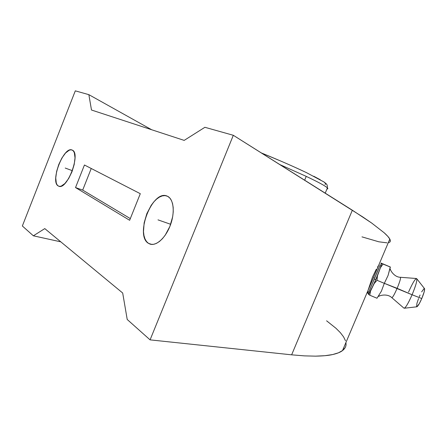 <?xml version="1.0" encoding="UTF-8"?>
<svg xmlns="http://www.w3.org/2000/svg" width="447" height="447" viewBox="0 0 447 447"><rect width="100%" height="100%" fill="white"/><g stroke="black" fill="none" stroke-linecap="round" stroke-linejoin="round"><path stroke-width="0.67" d="M390.298 267.027L381 263.048L390.36 267.021L388.08 275.453L384.314 283.337L381.397 291.17L376.989 298.233L369.809 295.216L370.524 291.126L374.15 283.599L377.011 280.297L384.314 283.337L381.397 291.17L376.989 298.233L369.809 295.216L370.524 291.126L368.529 294.366L369.809 295.216L368.529 294.366L374.15 283.599L377.011 280.297L377.458 275.793L374.15 283.599L380.503 267.613L383.034 264.06L390.253 267.038L388.08 275.453L384.314 283.337L377.011 280.297L377.458 275.793L380.503 267.613L383.034 264.06L381.654 263.434L380.503 267.613L381.654 263.434L381 263.048L390.32 267.027M408.552 292.053C412.827 282.448 415.587 278.04 416.833 278.816C417.129 281.107 415.548 286.421 412.095 294.763L384.37 283.342L397.126 288.337C399.869 281.655 400.953 277.973 400.378 277.28C400.948 277.989 399.864 281.671 397.126 288.337L412.095 294.763C416.157 284.806 417.604 279.386 416.431 278.509L400.356 277.285C395.031 277.218 390.985 271.754 390.203 269.005L389.544 270.122M327.439 187.936C325.628 186.075 318.56 182.225 306.234 176.375L279.872 164.591L306.234 176.375L304.653 180.191L306.234 176.375C318.493 182.192 325.55 186.036 327.411 187.908C327.282 184.633 327.416 184.583 323.974 181.974L306.346 172.576C293.601 166.519 278.604 159.976 261.355 152.941M148.521 243.375C134.402 235.569 152.444 189.327 167.049 196.06L167.524 196.267C173.62 199.06 175.135 212.264 170.452 224.936C165.843 237.648 156.31 246.342 150.019 244.09L148.521 243.375L151.807 244.431L148.521 243.375L146.532 241.548L145.001 238.922L143.973 235.597L143.487 231.719L144.146 222.869L146.845 213.638L151.203 205.318L153.824 201.876L156.618 199.088L159.495 197.066L162.339 195.887L165.049 195.613L167.524 196.267L169.653 197.848L171.357 200.306L172.553 203.553L173.19 207.475L173.235 211.912L172.676 216.694L169.854 226.489L165.178 235.228L162.384 238.743L159.439 241.492L156.467 243.375L153.578 244.325L150.902 244.319L148.521 243.375M58.183 185.93C49.913 181.605 63.731 145.867 72.09 150.036L72.28 150.119C81.158 153.165 67.179 190.478 58.764 186.215L59.462 186.371L58.183 185.93L57.071 184.795L56.283 183.035L55.746 177.94L56.629 171.43L58.786 164.457L61.904 158.009L65.541 153.014L69.184 150.231L70.833 149.823L72.28 150.119L73.464 151.108L74.342 152.762L75.023 157.813L74.191 164.518L71.956 171.816L68.676 178.515L64.888 183.544L61.2 186.131L59.574 186.382L58.183 185.93M373.86 277.604L373.519 277.47L373.86 277.604M380.229 264.769L374.262 279.012L375.787 279.682C380.118 269.178 381.9 263.724 381.123 263.322M377.475 267.183L378.542 265.501M368.211 289.868L372.507 277.073L376.273 269.267M326.958 188.997C327.947 188.98 328.098 188.617 327.411 187.908L325.226 193.149M378.849 295.439L378.654 296.355C381.207 294.858 387.968 293.925 391.756 297.613C392.539 297.775 394.321 294.679 397.126 288.337C394.321 294.679 392.539 297.775 391.762 297.624L403.892 308.106C405.183 308.559 407.915 304.116 412.095 294.763L421.778 298.546C423.885 293.456 424.823 290.17 424.577 288.689L424.209 291.751L421.778 298.546L412.095 294.763C408.636 302.608 406.06 307.095 404.367 308.229L416.9 306.793L419.364 303.524L421.778 298.546C419.66 303.334 418.034 306.078 416.9 306.793L416.71 306.815M424.114 288.527L421.65 291.885M420.074 295.014L419.297 296.752M418.565 298.529L416.911 303.396L416.604 306.759M325.008 184.46L325.885 183.89L324.338 182.32M320.281 179.755L313.76 176.252M304.96 171.927L294.193 166.954M281.94 161.551L261.406 152.969M368.06 293.545L368.529 294.366L368.06 293.545M380.961 263.451L381.302 263.289L381.397 263.713L381.241 264.725L380.173 268.34L375.787 279.682L370.826 290.366L369.121 293.277L368.596 293.886L368.283 293.338M368.278 293.774C368.965 294.299 371.468 289.6 375.787 279.682L374.262 279.012L369.077 291.26L367.78 293.215M367.741 293.087L367.87 291.517M388.259 242.704L389.354 242.358C390.477 241.844 390.644 240.777 389.857 239.162L389.806 239.067C389.08 237.614 387.203 235.519 384.169 232.77L371.72 223.075L352.348 210.219L291.64 354.829L304.429 355.873L315.565 356.147C323.025 356.013 328.701 355.482 332.602 354.56C337.2 353.516 340.502 352.186 342.508 350.582L342.642 350.482C344.877 348.666 346.017 346.637 346.067 344.408L345.939 342.491M369.859 289.505L378.888 268.217M91.238 168.491L82.689 190.092L130.312 218.6L82.689 190.092L75.526 187.567L82.689 190.092L91.238 168.491M390.332 241.145L389.857 239.162L387.828 236.374L384.169 232.77L371.72 223.075L362.886 217.018L233.317 135.29L204.899 127.294L184.175 140.392L91.484 110.018L88.858 94.658L75.303 90.847L22.35 225.986L33.369 235.809L44.784 228.601L122.69 293.014L127.222 319.488L150.08 339.865L291.64 354.829L352.348 210.219L233.317 135.29L150.08 339.865L291.64 354.829L304.429 355.873L315.565 356.147L324.969 355.695L332.602 354.56L338.485 352.8L342.642 350.482L345.145 347.66M88.858 94.658L151.617 129.719L88.858 94.658L75.303 90.847L22.35 225.986L33.369 235.809L60.798 241.838L33.369 235.809L44.784 228.601L122.69 293.014L127.222 319.488L150.08 339.865L233.317 135.29L204.899 127.294L184.175 140.392L91.484 110.018L88.858 94.658M361.981 236.871L378.81 241.793L387.035 242.844M345.503 340.782L343.564 336.848L340.351 332.663L335.965 328.277L326.595 320.806M129.641 220.282L75.526 187.567L84.444 164.999L140.297 193.696L129.641 220.282L75.526 187.567L84.444 164.999L140.297 193.696L129.641 220.282M65.217 168.05L72.386 170.687M158.003 219.868L170.681 224.293M384.649 282.666L384.068 284.018M416.833 278.816L424.577 288.689M389.806 239.067L342.508 350.582"/></g></svg>
